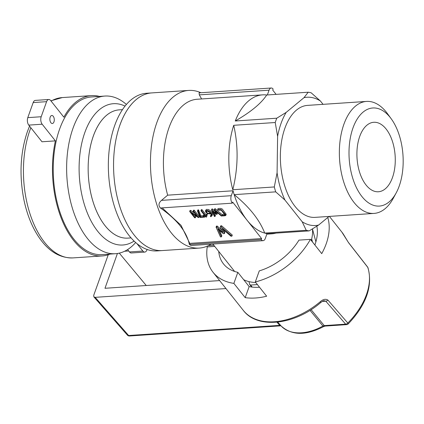 <?xml version="1.0" encoding="UTF-8"?>
<svg xmlns="http://www.w3.org/2000/svg" width="424" height="424" viewBox="0 0 424 424"><rect width="100%" height="100%" fill="white"/><g stroke="black" fill="none" stroke-linecap="round" stroke-linejoin="round"><path stroke-width="0.64" d="M199.259 248.082L157.177 250.907A79.002 43.317 -93.8 0 1 129.14 235.601A79.002 43.317 -93.8 0 1 109.334 148.851A79.002 43.317 -93.8 0 1 146.593 93.259L151.797 92.909A79.002 43.317 86.2 0 0 119.96 124.963A79.002 43.317 86.2 0 0 120.469 208.608A79.002 43.317 86.2 0 0 162.387 250.558A79.002 43.317 -93.8 0 1 134.35 235.251A79.002 43.317 -93.8 0 1 114.544 148.501A79.002 43.317 -93.8 0 1 151.797 92.909L188.669 90.429A79.002 43.317 86.2 0 0 157.219 205.767A79.002 43.317 86.2 0 0 190.731 247.139A79.002 43.317 86.2 0 0 199.259 248.082A79.002 43.317 86.2 0 0 211.073 244.166M128.202 238.092A64.278 35.24 -93.8 0 1 88.409 176.347A64.278 35.24 -93.8 0 1 119.584 109.832M122.446 109.641L119.266 109.853A64.273 35.24 86.2 0 0 93.365 135.934A64.273 35.24 86.2 0 0 93.778 203.986A64.273 35.24 86.2 0 0 127.878 238.113L131.058 237.901M134.095 241.081A70.813 38.823 -93.8 0 1 122.865 245.003A70.813 38.823 -93.8 0 1 79.383 176.951A70.813 38.823 -93.8 0 1 113.372 103.7A70.813 38.823 -93.8 0 1 125.027 106.085M323.051 104.341L320.385 100.986L311.174 92.803A69.631 38.176 -93.8 0 0 308.221 92.215L266.712 95.002A69.631 38.176 86.2 0 0 262.525 94.865L197.118 99.258A69.631 38.176 86.2 0 0 168.312 129.696A69.631 38.176 86.2 0 0 167.66 195.173L233.046 190.784A69.631 38.176 -93.8 0 0 247.128 220.321L261.603 238.553L261.216 239.634A5.358 2.936 -93.8 0 0 263.118 240.668A5.358 2.936 -93.8 0 0 265.276 238.495L267.03 233.587A69.631 38.176 -93.8 0 1 247.128 220.321L232.654 202.089L232.267 203.17A5.358 2.936 -93.8 0 1 231.292 195.692L233.046 190.784M233.719 125.303C238.5 146.439 238.193 167.92 232.787 189.74A69.631 38.176 86.2 0 1 233.719 125.303L275.229 122.515A69.631 38.176 -93.8 0 1 276.771 118.206L235.262 120.994A69.631 38.176 86.2 0 1 262.525 94.865M232.787 189.74L274.301 186.952A69.631 38.176 -93.8 0 0 275.711 191.855L234.196 194.643A69.631 38.176 86.2 0 0 264.719 233.083L306.229 230.296A69.631 38.176 -93.8 0 0 309.181 230.889L267.666 233.677A69.631 38.176 86.2 0 0 271.853 233.815A69.631 38.176 86.2 0 0 275.987 233.121M396.207 192.878L393.244 198.342A56.122 30.772 -93.8 0 1 374.037 213.41L315.043 217.369A56.122 30.772 -93.8 0 1 295.125 206.499A56.122 30.772 -93.8 0 1 281.059 144.876A56.122 30.772 -93.8 0 1 307.522 105.385L366.516 101.421A56.122 30.772 -93.8 0 1 387.568 113.78L391.23 118.805A49.158 26.951 -93.8 0 1 399.191 186.125A49.158 26.951 -93.8 0 1 396.207 192.878A49.158 26.951 -93.8 0 1 358.905 192.189A49.158 26.951 -93.8 0 1 354.358 124.476A49.158 26.951 -93.8 0 1 391.23 118.805M308.221 92.215L303.971 97.69A64.273 35.24 -93.8 0 1 320.385 100.986M303.971 97.69L286.189 112.387L276.771 118.206M275.229 122.515L277.609 136.343A64.273 35.24 -93.8 0 1 286.189 112.387M277.609 136.343L277.084 172.78L274.301 186.952M275.711 191.855L284.923 200.033A64.273 35.24 -93.8 0 1 277.084 172.78M284.923 200.033L302.18 221.768L306.229 230.296M309.181 230.889L318.594 225.07A64.273 35.24 -93.8 0 1 302.18 221.768M318.594 225.07L329.045 216.431M200.902 92.734A79.002 43.317 86.2 0 0 197.192 91.377A79.002 43.317 86.2 0 0 188.669 90.429M190.996 245.507L189.374 244.457C186.756 231.822 177.105 219.664 160.426 207.993C158.21 205.476 158.565 202.937 161.496 200.377L167.66 195.173M201.628 98.956L199.275 94.87L199.105 92.861L271.228 88.012A5.358 2.936 -93.8 0 1 273.125 89.051L272.743 90.127L276.109 94.367M267.358 94.955L269.07 90.185A5.358 2.936 -93.8 0 1 271.228 88.012M162.154 207.877L181.006 225.277L189.761 243.381L189.374 244.457L261.216 239.634M160.426 207.993L232.267 203.17M374.037 213.41A56.122 30.772 -93.8 0 1 339.576 159.477A56.122 30.772 -93.8 0 1 366.516 101.421M311.28 240.466A45.527 29.807 -38.4 0 0 312.467 228.934M243.678 279.692A45.527 29.807 -38.4 0 0 255.757 282.495M366.066 185.018A34.816 19.091 86.2 0 0 378.42 191.759A34.816 19.091 86.2 0 0 395.136 155.746A34.816 19.091 86.2 0 0 373.756 122.287A34.816 19.091 86.2 0 0 359.727 136.417A34.816 19.091 86.2 0 0 366.066 185.018M261.603 238.553L189.761 243.381M197.478 210.998L197.865 209.922L198.554 209.88L200.812 215.885L200.425 216.961L203.706 216.738L203.213 216.118L203.849 216.076L204.691 217.141L200.017 217.454L197.478 210.998L198.167 210.956L200.425 216.961M203.361 215.71L200.812 215.885M204.691 217.141L205.073 216.065L204.23 215L203.6 215.042L203.213 216.118M205.402 210.956L206.324 209.403L208.534 209.498L210.293 210.686L212.138 213.071L212.408 214.655L212.021 215.737L210.776 216.754L210.405 216.282L211.343 215.397L210.823 213.744C208.915 214.12 207.283 213.643 205.932 212.313L205.407 210.961L205.937 210.479L208.152 210.574L209.907 211.762L211.115 213.283L211.751 214.147L212.021 215.737M210.405 216.282L210.786 215.207L211.401 214.873M224.519 214.29L222.69 214.412L222.303 215.487L225.038 215.143L221.296 210.23L218.005 210.076L217.655 209.631L218.037 208.555L220.591 208.38L222.229 209.006L226.204 214.321M220.348 226.898L220.729 225.822L221.556 225.775L232.299 235.06L231.912 236.142L230.942 236.205L222.187 228.706L224.444 233.587L223.278 233.672L217.915 228.955L221.439 236.841L220.464 236.91L216.076 227.19L216.812 227.142L222.833 232.352L220.348 226.898L221.169 226.851L231.912 236.142M223.649 229.962L224.831 232.506L224.444 233.587M219.341 230.211L221.821 235.765L221.439 236.841M221.773 230.025L217.194 226.066L216.463 226.114L216.076 227.19M214.332 209.848L214.719 208.772L215.265 208.741L222.388 214.899L222.006 215.975L221.36 216.023L215.551 211.051L217.051 214.284L216.288 214.337L212.721 211.216L215.063 216.441L214.417 216.489L211.502 210.044L211.995 210.013L215.986 213.468L214.332 209.848L214.878 209.816L222.006 215.975M217.019 212.302L217.438 213.208L217.051 214.284M214.147 212.466L215.45 215.366L215.063 216.441M214.92 211.136L212.382 208.937L211.889 208.968L211.502 210.044M206.546 217.035L207.431 213.988L206.642 214.041L206.255 215.116L207.044 215.063L206.546 217.035L205.969 217.072L200.95 210.755L201.336 209.673L201.962 209.636L206.276 215.069M193.148 211.274L193.535 210.198L194.16 210.156L199.163 216.463L198.777 217.538L198.284 217.56L191.484 212.875L195.369 217.766L194.685 217.814L189.682 211.507L190.228 211.475L197.017 216.145L193.148 211.274L193.773 211.237L198.777 217.538M194.224 214.761L195.75 216.691L195.369 217.766M194.669 213.187L190.609 210.394L190.069 210.431L189.682 211.507M190.609 210.394L190.228 211.475M194.16 210.156L193.773 211.237M207.431 213.988L207.044 215.063M200.95 210.755L201.575 210.712L205.942 216.214L206.255 215.116M201.962 209.636L201.575 210.712M212.382 208.937L211.995 210.013M215.265 208.741L214.878 209.816M217.194 226.066L216.812 227.142M221.556 225.775L221.169 226.851M217.655 209.631L221.116 209.583L225.653 214.878L225.769 215.487L224.906 215.784L222.658 215.933L222.303 215.487M210.437 213.261L208.226 211.025L206.907 210.802L206.106 211.179L206.541 212.239C207.304 213.166 208.603 213.505 210.437 213.261M204.23 215L203.849 216.076M198.554 209.88L198.167 210.956M206.689 210.829L209.642 212.254M266.712 95.002C261.322 103.323 250.838 111.989 235.262 120.994M234.196 194.643C249.466 207.113 259.636 219.929 264.719 233.083M312.472 229.002L315.885 241.876M248.957 281.616L249.683 284.499A42.85 28.053 -38.4 0 0 250.589 285.05L252.206 287.085M249.683 284.499L251.686 287.022M312.467 241.956L311.688 238.871M311.614 239.178A37.492 24.55 141.6 0 1 311.767 241.081M250.589 285.05L257.421 284.589M126.389 104.447A79.002 43.317 86.2 0 0 104.871 96.057A79.002 43.317 86.2 0 0 66.944 177.788A79.002 43.317 86.2 0 0 115.46 253.711A79.002 43.317 86.2 0 0 135.659 242.523M115.46 253.711L102.052 254.612A79.002 43.317 -93.8 0 1 53.535 178.69A79.002 43.317 -93.8 0 1 91.462 96.958L104.871 96.057M136.978 243.636L142.862 251.045A5.358 2.936 86.2 0 0 144.764 252.084A5.358 2.936 86.2 0 0 146.921 249.906L147.08 249.46M99.455 96.423A80.343 44.048 86.2 0 0 91.372 95.623A80.343 44.048 86.2 0 0 63.876 117.188L50.652 100.525A5.358 2.936 86.2 0 0 48.749 99.492A5.358 2.936 86.2 0 0 46.592 101.665L41.197 116.738A5.358 2.936 86.2 0 0 42.172 124.211L55.396 140.874L41.987 141.775L28.763 125.112A5.358 2.936 -93.8 0 1 27.788 117.639L33.183 102.566A5.358 2.936 -93.8 0 1 35.34 100.393L48.749 99.492M110.039 254.077A80.343 44.048 -93.8 0 1 102.142 255.948A80.343 44.048 -93.8 0 1 55.396 140.874M53.959 121.884A4.017 2.205 -93.8 0 1 52.343 123.511A4.017 2.205 -93.8 0 1 50.212 121.381A4.017 2.205 -93.8 0 1 50.186 117.125A4.017 2.205 -93.8 0 1 51.802 115.498A4.017 2.205 -93.8 0 1 53.938 117.628A4.017 2.205 -93.8 0 1 53.959 121.884M127.587 249.593L129.453 251.946A5.358 2.936 -93.8 0 0 131.355 252.98L144.764 252.084M316.845 226.204A49.544 32.441 141.6 0 1 314.868 244.982M298.957 240.127A49.544 32.441 141.6 0 1 259.281 270.883L255.317 281.944A62.938 41.208 -38.4 0 0 310.4 239.359L298.957 240.127M259.509 287.228A49.544 32.441 141.6 0 1 249.153 286.592L237.827 272.325A49.544 32.441 141.6 0 1 223.522 263.94A49.544 32.441 141.6 0 1 218.715 251.421M324.19 300.754L325.791 301.188L345.634 324.164A2.676 1.468 86.2 0 0 346.551 324.641A2.676 2.676 0 0 0 348.268 323.862A2.676 0.355 -135.1 0 0 347.812 323.03L327.927 300.097C325.659 298.671 323.099 299.217 320.247 301.745L320.788 302.498C294.961 324.975 257.437 329.406 243.244 310.315A62.938 41.208 -38.4 0 0 320.247 301.745M327.763 217.491A62.938 41.208 141.6 0 1 321.731 253.626L310.4 239.359M214.74 246.413L207.219 246.922A62.938 41.208 -38.4 0 0 213.039 272.266A62.938 41.208 -38.4 0 0 233.868 283.386L245.194 297.653A62.938 41.208 141.6 0 0 266.648 296.212L255.317 281.944M344.262 235.686A2.676 2.014 149.9 0 0 344.161 235.479A2.676 2.014 149.9 0 0 344.039 235.293L348.502 242.634L367.751 267.343A2.676 1.972 -18.9 0 1 367.995 267.788A2.676 2.676 0 0 0 367.571 267.003A2.676 1.691 142.1 0 1 367.751 267.343A62.938 41.208 -38.4 0 1 362.006 304.358A62.938 41.208 -38.4 0 1 347.812 323.03A2.676 1.765 139.2 0 1 345.634 324.164L324.243 325.6L322.918 326.024L309.997 310.336M233.868 283.386L237.827 272.325M108.247 254.744L93.709 295.343L93.884 296.901L95.172 297.346L225.976 288.559M117.427 253.499L104.972 288.283L219.637 280.582M213.813 245.247L208.444 245.607M147.743 249.683L146.985 249.736M128.673 250.966L124.645 251.236M119.292 253.139L146.254 285.511M245.194 297.653L249.153 286.592M322.304 301.422L325.791 301.188A2.676 1.765 -40.8 0 0 327.927 300.097M348.502 242.634A2.676 1.691 -38 0 0 348.332 242.332L341.824 232.05L329.406 216.404M161.496 200.377L231.292 195.692M199.275 94.87L269.07 90.185M206.928 211.163L206.541 212.239M142.862 251.045L129.453 251.946M30.857 127.751A80.343 44.048 86.2 0 0 29.945 130.173A80.343 44.048 86.2 0 0 30.464 215.238A80.343 44.048 86.2 0 0 73.087 257.898C60.383 258.243 49.322 251.835 39.904 238.675C32.468 228.123 27.136 215.148 23.903 199.752C19.138 175.266 20.31 152.529 27.422 131.541L29.563 126.124M91.372 95.623L62.323 97.573A80.343 44.048 86.2 0 0 51.097 101.087M46.592 101.665L33.183 102.566M41.197 116.738L27.788 117.639M42.172 124.211L28.763 125.112M344.039 235.293A62.938 41.208 -38.4 0 0 341.824 232.05M95.172 297.346L128.642 335.511A2.676 1.749 138.8 0 1 127.364 335.082L93.884 296.901M277.789 322.086L280.958 325.802L279.676 325.367L128.642 335.511A2.676 1.468 -93.8 0 0 129.559 335.988L280.593 325.844A2.676 1.468 86.2 0 1 279.676 325.367L276.952 322.171M323.639 326.586C305.794 335.829 291.574 335.575 280.985 325.833A2.676 2.025 -41.9 0 1 280.958 325.802A43.062 28.196 -38.4 0 0 322.918 326.024A2.676 0.482 60.7 0 0 323.639 326.586L325.16 326.077A2.676 1.468 -93.8 0 1 324.243 325.6L311.089 309.647M266.829 234.149L271.853 233.815M190.996 245.512L263.118 240.668M234.626 271.461L212.859 244.044M225.822 215.397L226.204 214.316M102.142 255.948L73.087 257.898M50.88 100.822L62.323 97.573M243.244 310.315L213.039 272.266M281.048 325.892L280.593 325.844M127.364 335.082A2.676 2.676 0 0 0 129.559 335.988M320.788 302.498C322.717 301.13 323.851 300.552 324.185 300.764M346.551 324.641L325.16 326.077M348.268 323.862C366.341 304.761 372.913 286.073 367.995 267.788M367.576 267.009L348.337 242.337"/></g></svg>
